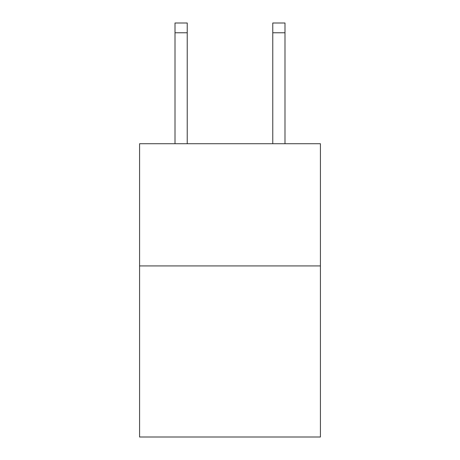<?xml version="1.0" encoding="UTF-8"?>
<svg xmlns="http://www.w3.org/2000/svg" width="460" height="460" viewBox="0 0 460 460"><rect width="100%" height="100%" fill="white"/><g stroke="black" fill="none" stroke-linecap="round" stroke-linejoin="round"><path stroke-width="0.69" d="M320.424 265.926L320.424 437L139.576 437L139.576 143.727L320.424 143.727L320.424 265.926L139.576 265.926M187.231 143.727L187.231 32.775L175.013 32.775L175.013 23L187.231 23L187.231 32.775M175.013 143.727L175.013 32.775M284.987 143.727L284.987 23L272.768 23L272.768 143.727M272.768 32.775L284.987 32.775"/></g></svg>
